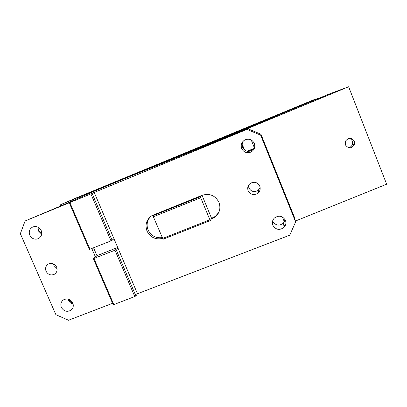 <?xml version="1.0" encoding="UTF-8"?>
<svg xmlns="http://www.w3.org/2000/svg" width="407" height="407" viewBox="0 0 407 407"><rect width="100%" height="100%" fill="white"/><g stroke="black" fill="none" stroke-linecap="round" stroke-linejoin="round"><path stroke-width="0.61" d="M104.869 186.828L104.691 186.411L124.578 178.185L116.865 181.873M294.281 108.481L286.258 111.274L272.609 116.921L277.828 115.145M286.258 111.274L286.391 111.599M277.823 115.14L116.819 181.766M104.014 187.179L103.851 186.793L104.691 186.411M103.851 186.793L71.718 200.091L72.105 200.987M71.718 200.091L60.729 204.629L60.129 206.207M320.07 97.812L313.354 99.934L74.573 198.611L60.729 204.629M294.261 108.43L319.999 97.782M247.848 128.749L260.928 134.218L260.633 135.134L246.932 129.406L247.848 128.749L128.317 177.091L94.154 191.254L62.383 205.276L25.107 220.976L90.883 193.905L110.979 240.888L89.352 249.43L69.266 202.823M25.107 220.976L20.35 233.689L55.891 314.697L68.529 320.243L112.566 303.307M91.809 248.545L95.431 256.959L93.34 258.689L114.967 250.213L134.778 296.535L113.818 304.589L93.981 258.547M56.614 267.073C54.624 263.644 51.872 262.632 48.362 264.036C45.767 265.776 45.009 268.188 46.077 271.271C48.112 274.74 50.9 275.732 54.441 274.232C56.944 272.476 57.667 270.09 56.614 267.073M72.761 302.935C70.436 299.048 67.318 298.036 63.411 299.898C60.938 301.811 60.256 304.299 61.36 307.361C63.746 311.294 66.906 312.276 70.833 310.302C73.204 308.384 73.845 305.932 72.761 302.935M41.199 230.525C39.22 226.994 36.391 225.819 32.713 227.009C29.543 228.831 28.561 231.563 29.777 235.195C31.812 238.782 34.687 239.932 38.4 238.639C41.463 236.793 42.394 234.086 41.199 230.525M68.681 299.231L70.497 301.877L73.072 303.8M37.871 227.299L38.655 230.413L41.494 234.147M53.546 263.919L54.009 265.659L57.072 268.747M68.284 299.114L68.707 300.488C69.617 302.432 71.108 303.668 73.168 304.197M37.907 227.111L38.324 230.866L41.667 234.228M93.59 247.838L96.968 255.688L95.431 256.959M117.704 247.446L96.968 255.688M116.117 249.644L135.897 295.909L137.474 293.732L117.944 248.016L114.967 250.213M113.818 304.589L113.141 304.65L93.34 258.689M135.897 295.909L134.778 296.535M260.633 135.134L295.64 221.912L294.363 217.114L260.928 134.218M137.474 293.732L289.748 235.175L295.64 221.912M259.747 186.121C257.499 182.25 254.365 181.324 250.351 183.359C247.904 185.317 247.171 187.78 248.153 190.746C250.508 194.719 253.719 195.579 257.779 193.33C260.042 191.361 260.699 188.96 259.747 186.121M248.433 185.516L248.865 187.897C251.134 191.722 254.222 192.552 258.13 190.379L260.139 187.591M247.741 187.708L247.939 188.263M257.977 191.677L258.771 191.148M258.043 191.107L258.832 190.578M248.082 187.719L247.853 187.057M254.299 143.396C252.233 139.57 249.14 138.385 245.029 139.85C241.636 141.89 240.517 144.795 241.666 148.56C243.859 152.523 247.054 153.643 251.261 151.928C254.406 149.837 255.418 146.993 254.299 143.396M243.447 140.914C242.068 142.903 241.799 145.029 242.633 147.288C244.739 151.099 247.817 152.177 251.867 150.529L254.558 147.731M285.531 225.005L283.949 226.226M272.588 221.032L272.624 221.113C275.514 225.626 279.131 226.287 283.476 223.097L285.134 219.714M272.832 225.244C275.834 229.93 279.594 230.621 284.111 227.315C285.907 225.244 286.35 222.924 285.434 220.35C282.57 215.771 278.887 215.003 274.384 218.04C272.4 220.136 271.881 222.537 272.832 225.244M150.697 216.463C147.075 220.385 146.205 224.903 148.082 230.001C151.038 235.821 155.723 238.36 162.134 237.622M202.055 195.335L211.564 218.31L211.05 219.266L214.804 217.343C219.602 213.339 220.986 208.353 218.961 202.376C215.272 195.472 209.691 193.101 202.218 195.268L152.02 215.568C146.495 219.409 144.821 224.572 146.993 231.054C150.356 237.434 155.515 239.891 162.474 238.426M154.528 214.423L153.129 215.659L153.353 216.763L163.065 239.25L210.348 220.569L209.864 219.78L162.505 238.502M211.05 219.266L210.348 220.569M209.864 219.78L200.743 197.746L153.353 216.763M153.129 215.659L200.448 196.657L200.743 197.746M201.272 195.645L200.448 196.657M211.564 218.31L215.288 216.402L218.839 212.352M117.944 248.016L94.205 192.45L246.932 129.406M114.011 238.807L110.979 240.888M94.205 192.45L92.074 193.406L112.134 240.328M92.074 193.406L90.883 193.905M89.988 249.272L69.872 202.579M285.154 225.341L283.857 225.605M295.411 221.047L386.65 184.213L348.636 86.757L329.975 93.712L135.124 174.308L173.881 158.75L198.377 148.443L246.739 128.927L246.835 129.167M261.375 122.161L209.778 143.569L266.015 120.711L273.682 117.465L269.638 118.793L261.375 122.161L261.538 122.563M248.687 129.1L248.346 128.251L246.739 128.927M248.346 128.251L348.636 86.757M317.862 99.079L326.155 95.65L317.862 99.079M245.706 152.406L254.289 148.519M254.304 148.489L246.978 151.129M198.535 148.825L198.377 148.443M251.205 139.962L254.472 148.021M242.155 145.009L242.435 144.795L242.15 144.887M284.371 221.891L282.377 216.962M348.448 147.67C350.279 147.365 351.572 146.362 352.325 144.658L352.34 141.204C351.709 139.723 350.61 138.787 349.048 138.395M354.349 141.265C351.679 137.52 348.784 137.398 345.67 140.903L345.426 144.907C348.372 148.804 351.343 148.758 354.329 144.77L354.349 141.265M212.5 217.938L211.996 218.895M269.968 119.068L269.831 118.722M55.408 273.509L54.441 274.232M72.227 308.918L70.833 310.302M38.884 238.375L38.4 238.639M258.13 190.379L257.779 193.33M251.867 150.529L251.261 151.928M283.476 223.097L284.111 227.315M215.288 216.402L214.804 217.343M244.48 149.832L242.46 144.856M352.325 144.658L354.329 144.77M269.78 119.144L269.638 118.793"/></g></svg>
